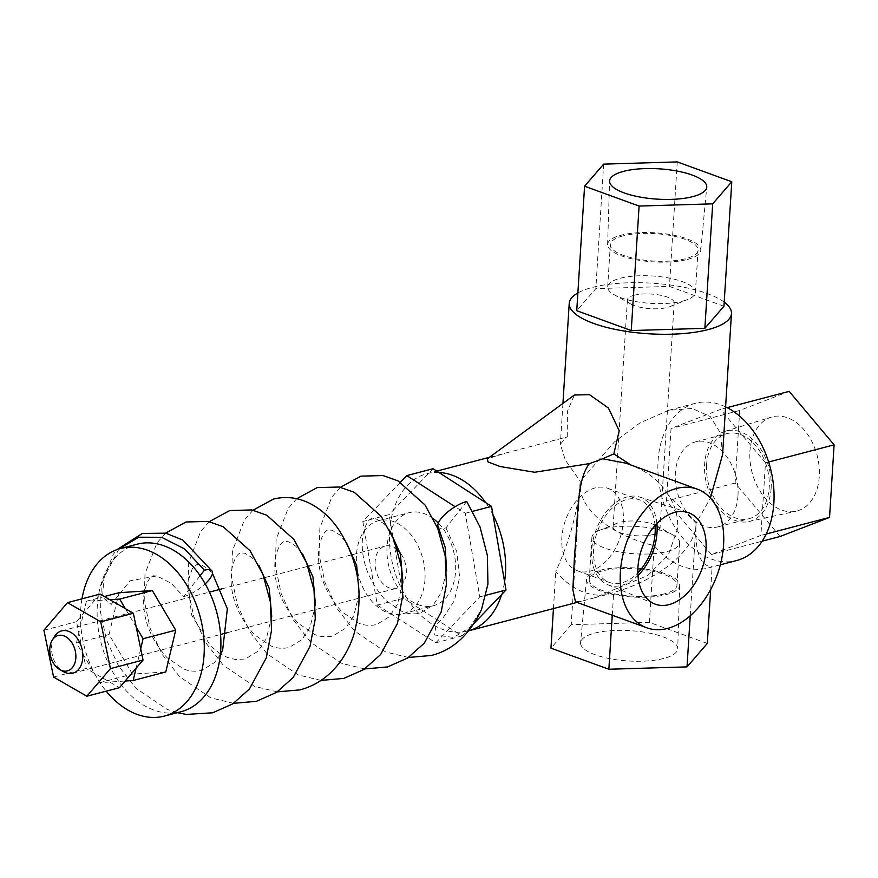 <?xml version="1.0" encoding="UTF-8"?>
<svg xmlns="http://www.w3.org/2000/svg" width="878" height="878" viewBox="0 0 878 878"><rect width="100%" height="100%" fill="white"/><g stroke="black" fill="none" stroke-linecap="round" stroke-linejoin="round"><path stroke-width="0.66" stroke-dasharray="4.39 3.29" d="M118.914 548.991L103.889 578.075L102.55 597.183L111.155 604.47L130.12 580.808L156.734 575.946L171.122 583.244L183.634 596.645L200.107 575.705M466.712 501.448L445.947 527.876A21.884 7.331 -34.6 0 1 438.155 526.811M183.634 596.645A21.884 7.331 145.4 0 0 205.2 583.859M445.947 527.876L456.747 551.417L459.633 577.285L454.453 600.53L442.984 618.002L435.982 624.993L434.654 634.981L453.619 637.417L469.818 627.441L481.462 609.628M400.478 482.209L362.834 521.51L389.064 514.64L403.562 598.247L409.389 602.001A81.281 56.159 -104.7 0 0 456.209 632.171A81.281 56.159 -104.7 0 0 466.416 631.348A81.281 56.159 -104.7 0 0 468.161 630.942A81.281 56.159 -104.7 0 0 468.764 630.777L468.161 630.942M433.041 468.709L393.454 510.063A81.281 56.159 -104.7 0 0 390.512 522.97A81.281 56.159 -104.7 0 0 389.645 531.234A81.281 56.159 -104.7 0 0 402.124 589.917A81.281 56.159 -104.7 0 0 409.389 602.001L462.037 635.924L474.296 623.117M362.834 521.51L377.331 605.118L403.562 598.247M501.634 594.571A81.281 56.159 -104.7 0 0 504.565 581.664M707.295 643.442L649.391 622.359L571.227 624.719L580.248 481.254C577.878 510.952 569.723 541.013 555.785 571.446A81.281 56.159 -104.7 0 0 609.551 593.857A81.281 56.159 -104.7 0 0 613.678 592.529C660.805 578.811 695.958 549.31 696.056 523.42C694.772 551.845 700.128 566.277 712.124 566.716A81.281 56.159 75.3 0 1 707.986 568.055A81.281 56.159 75.3 0 1 654.22 545.633C608.652 534.724 577.076 507.243 580.248 481.254L565.344 460.16L560.362 444.334L566.266 437.156L567.276 436.937L504.982 453.235L487.224 458.909M575.485 601.847L583.091 600.804L594.549 597.797L647.92 575.397L668.41 554.808L677.695 528.238C678.2 515.902 674.919 504.63 667.829 494.424L696.056 523.42L710.412 498.111M377.331 605.118L435.806 642.806L462.037 635.924M438.868 472.463A81.281 56.159 -104.7 0 0 428.662 473.286A81.281 56.159 -104.7 0 0 426.927 473.692A81.281 56.159 -104.7 0 0 393.454 510.063L389.064 514.64M435.806 642.806L479.783 596.875L465.285 513.268L455.111 506.716M433.337 518.678A48.081 33.221 -104.7 0 0 409.115 512.686A48.081 33.221 -104.7 0 0 387.055 546.72A48.081 33.221 -104.7 0 0 433.502 605.699A48.081 33.221 -104.7 0 0 455.561 571.666A48.081 33.221 -104.7 0 0 438.341 523.101M612.251 615.226L613.678 592.529M690.24 615.752L696.056 523.42M667.829 494.424C659.971 481.331 647.898 471.673 631.6 465.461L625.97 463.2M553.447 608.575L555.785 571.446M492.964 514.717A81.281 56.159 -104.7 0 0 485.688 502.633M571.227 624.719L550.956 648.173M479.783 596.875L486.094 595.218M465.285 513.268L472.792 511.303M424.963 579.689A48.081 33.221 -104.7 0 0 378.517 520.709A48.081 33.221 -104.7 0 0 356.457 554.753A48.081 33.221 -104.7 0 0 402.903 613.722A48.081 33.221 -104.7 0 0 424.963 579.689M710.686 589.456L712.124 566.716M663.79 658.423A48.663 15.178 -176.4 0 1 610.078 658.72A48.663 15.178 -176.4 0 1 580.567 642.597A48.663 15.178 -176.4 0 1 594.45 633.181A48.663 15.178 -176.4 0 1 647.723 632.808A48.663 15.178 -176.4 0 1 677.706 648.71A48.663 15.178 -176.4 0 1 663.79 658.423M724.207 302.153A81.281 25.352 3.6 0 0 592.441 287.402A81.281 25.352 3.6 0 0 577.867 292.956M567.276 436.937L567.407 411.299L574.399 395.012M630.964 465.022L631.6 465.461M649.391 622.359L654.22 545.633M397.504 549.869A21.884 15.124 -104.7 0 0 385.157 546.05A21.884 15.124 -104.7 0 0 375.115 561.547A21.884 15.124 -104.7 0 0 396.263 588.381A21.884 15.124 -104.7 0 0 406.294 572.895A21.884 15.124 -104.7 0 0 399.973 552.503M725.59 406.876A81.281 56.159 -104.7 0 0 695.354 403.309A81.281 56.159 -104.7 0 0 658.072 460.851A81.281 56.159 -104.7 0 0 736.587 560.548M599.861 570.349A46.666 14.564 -176.4 0 1 650.949 569.987A46.666 14.564 -176.4 0 1 679.693 585.242A46.666 14.564 -176.4 0 1 666.358 594.56A46.666 14.564 -176.4 0 1 614.852 594.834A46.666 14.564 -176.4 0 1 586.548 579.381A46.666 14.564 -176.4 0 1 599.861 570.349M722.594 454.541L720.476 433.084L710.269 416.534L692.16 408.457L668.806 410.278L639.963 422.911L614.49 441.864L580.248 481.254M723.944 306.257L669.431 286.404L595.833 288.632L576.747 310.702M656.887 523.562A46.666 30.434 110 0 0 639.612 497.025A46.666 30.434 110 0 0 627.166 496.882A46.666 30.434 110 0 0 593.199 539.608A46.666 30.434 110 0 0 607.686 584.704A46.666 30.434 110 0 0 621.602 585.385A46.666 30.434 110 0 0 637.977 575.485M54.491 636.517A21.884 15.124 -104.7 0 0 51.604 646.373A21.884 15.124 -104.7 0 0 63.754 671.813M711.399 554.49L666.479 501.02L671.044 428.464L720.531 409.367L765.462 462.838L760.897 535.404L711.399 554.49L762.148 541.188M664.426 593.857A43.955 13.708 -176.4 0 1 616.115 594.154A43.955 13.708 -176.4 0 1 589.248 579.689A43.955 13.708 -176.4 0 1 601.803 571.051A43.955 13.708 -176.4 0 1 650.104 570.755A43.955 13.708 -176.4 0 1 676.971 585.209A43.955 13.708 -176.4 0 1 664.426 593.857M603.669 164.131L595.833 288.632M677.267 161.914L669.431 286.404M655.076 525.516A43.955 28.667 110 0 0 639.425 499.834A43.955 28.667 110 0 0 627.002 499.461A43.955 28.667 110 0 0 594.889 540.244A43.955 28.667 110 0 0 609.343 582.432A43.955 28.667 110 0 0 621.767 582.805A43.955 28.667 110 0 0 637.845 572.829M727.138 407.644L720.531 409.367M780.037 536.502L735.116 483.032L739.682 410.465L789.168 391.368M739.682 410.465L671.044 428.464M735.116 483.032L666.479 501.02M768.645 462.004L765.462 462.838M766.209 534.011L760.897 535.404M604.459 528.721A43.955 13.708 -176.4 0 1 672.976 534.954A43.955 13.708 -176.4 0 1 679.638 542.889A43.955 13.708 -176.4 0 1 667.082 551.527A43.955 13.708 -176.4 0 1 618.77 551.823A43.955 13.708 -176.4 0 1 591.904 537.369A43.955 13.708 -176.4 0 1 599.509 530.334A43.955 13.708 -176.4 0 1 604.459 528.721M595.207 487.883A43.955 28.667 110 0 0 563.094 528.666A43.955 28.667 110 0 0 577.548 570.854A43.955 28.667 110 0 0 589.961 571.227A43.955 28.667 110 0 0 622.074 530.444A43.955 28.667 110 0 0 607.62 488.256A43.955 28.667 110 0 0 595.207 487.883M749.933 451.314A48.663 33.627 75.3 0 1 771.334 417.116A48.663 33.627 75.3 0 1 819.273 476.556A48.663 33.627 75.3 0 1 796.017 511.237A48.663 33.627 75.3 0 1 749.933 451.314M653.21 534.526A23.443 7.309 3.6 0 0 659.905 529.917A23.443 7.309 3.6 0 0 656.36 525.681A23.443 7.309 3.6 0 0 619.802 522.355A23.443 7.309 3.6 0 0 617.168 523.222A23.443 7.309 3.6 0 0 613.107 526.965A23.443 7.309 3.6 0 0 627.441 534.68A23.443 7.309 3.6 0 0 653.21 534.526M687.441 259.438A46.666 14.564 3.6 0 0 700.754 250.406A46.666 14.564 3.6 0 0 672.449 234.953A46.666 14.564 3.6 0 0 620.944 235.227A46.666 14.564 3.6 0 0 607.609 244.545A46.666 14.564 3.6 0 0 636.352 259.8A46.666 14.564 3.6 0 0 687.441 259.438M771.136 488.289A46.666 32.245 75.3 0 1 748.824 521.543A46.666 32.245 75.3 0 1 704.639 464.078A46.666 32.245 75.3 0 1 725.162 431.296A46.666 32.245 75.3 0 1 771.136 488.289M634.092 295.26A23.443 7.309 -176.4 0 1 659.861 295.107A23.443 7.309 -176.4 0 1 674.194 302.822A23.443 7.309 -176.4 0 1 670.144 306.565A23.443 7.309 -176.4 0 1 667.5 307.432A23.443 7.309 -176.4 0 1 630.953 304.106A23.443 7.309 -176.4 0 1 627.397 299.87A23.443 7.309 -176.4 0 1 634.092 295.26M622.886 235.93A43.955 13.708 3.6 0 0 610.331 244.578A43.955 13.708 3.6 0 0 637.198 259.032A43.955 13.708 3.6 0 0 685.509 258.736A43.955 13.708 3.6 0 0 698.065 250.098A43.955 13.708 3.6 0 0 671.198 235.633A43.955 13.708 3.6 0 0 622.886 235.93M706.581 464.78A43.955 30.368 75.3 0 1 726.743 433.666A43.955 30.368 75.3 0 1 769.205 487.586A43.955 30.368 75.3 0 1 749.033 518.7A43.955 30.368 75.3 0 1 706.581 464.78M682.843 301.066A43.955 13.708 3.6 0 0 687.792 299.453A43.955 13.708 3.6 0 0 695.398 292.418A43.955 13.708 3.6 0 0 668.531 277.964A43.955 13.708 3.6 0 0 620.219 278.26A43.955 13.708 3.6 0 0 607.664 286.908A43.955 13.708 3.6 0 0 614.326 294.832A43.955 13.708 3.6 0 0 682.843 301.066M737.981 495.774A43.955 30.368 75.3 0 1 717.82 526.888A43.955 30.368 75.3 0 1 675.369 472.968A43.955 30.368 75.3 0 1 695.53 441.853A43.955 30.368 75.3 0 1 737.981 495.774M136.211 627.057L125.334 608.652M136.101 668.202L140.71 648.787M53.58 677.037L86.198 668.487L119.463 687.683M100.092 594.077L76.518 621.69L83.344 654.714L99.862 682.667L125.148 681.032M43.9 630.239L76.518 621.69M109.882 599.729L86.373 601.254L104.361 596.546M86.373 601.254L76.452 643.047L83.344 654.714L86.198 668.487M99.862 682.667L132.468 674.117L165.788 671.955M81.994 598.829A86.593 59.836 -104.7 0 0 101.288 684.599A86.593 59.836 -104.7 0 0 106.205 691.162M118.991 592.705L109.07 634.498L132.468 674.117M76.452 643.047L109.07 634.498M137.045 544.217A86.593 59.836 -104.7 0 0 117.904 680.241A86.593 59.836 -104.7 0 0 180.967 711.74M156.734 575.946L153.42 575.792C154.517 576.012 148.119 573.861 144.102 593.418C141.621 616.071 149.238 637.45 166.93 657.578L183.37 668.784C188.836 671.264 194.916 671.824 201.6 670.452L214.441 662.605L220.345 654.593M390.051 531.003L383.115 523.189L376.036 518.843L372.009 518.47C373.106 518.689 366.708 516.549 362.691 536.096C360.21 558.748 367.827 580.139 385.519 600.256L401.959 611.461C407.425 613.952 413.505 614.512 420.189 613.129L433.26 605.041L441.535 592.035L446.617 570.656M402.903 582.136L397.536 604.152L389.305 616.751L376.475 624.598C369.792 625.97 363.711 625.421 358.235 622.93L341.805 611.725C324.103 591.596 316.497 570.217 318.977 547.565C322.994 528.007 329.393 530.158 328.295 529.939L332.323 530.301L339.402 534.647L346.338 542.472M359.179 593.594L353.823 615.61L345.592 628.209L332.762 636.056C326.067 637.439 319.987 636.879 314.522 634.388L298.092 623.182C280.389 603.065 272.773 581.675 275.253 559.023C279.27 539.465 285.668 541.616 284.571 541.397L288.599 541.77L295.677 546.116L302.614 553.93M315.465 605.063L310.11 627.079L301.878 639.678L289.038 647.525C282.354 648.897 276.274 648.348 270.797 645.857L254.368 634.651C236.665 614.523 229.059 593.144 231.54 570.491C235.556 550.934 241.955 553.085 240.857 552.866L244.885 553.228L251.964 557.574L258.9 565.399M271.741 616.521L266.385 638.536L258.154 651.136L245.324 658.983L235.48 659.565L227.084 657.315L220.663 654.033M220.411 653.89L210.654 646.109L191.602 615.006L187.826 581.949L192.304 568.615L197.144 564.324L201.161 564.697L208.251 569.043L212.476 573.345M408.457 657.479L385.607 651.97L354.569 630.964L337.053 608.542L324.948 582.312L319.065 554.611L319.866 527.843L331.884 496.992L340.466 487.268M364.732 668.937L341.893 663.439L310.856 642.433L293.34 620L281.234 593.769L275.352 566.069L276.153 539.301L288.171 508.45L296.742 498.726M321.019 680.406L298.18 674.897L267.131 653.89L249.626 631.469L237.51 605.238L231.627 577.537L232.44 550.769L244.457 519.919L253.029 510.195M277.294 691.864L254.455 686.366L223.418 665.359L205.902 642.926L193.797 616.696L187.914 588.995L188.715 562.227L200.733 531.377L209.304 521.653M233.581 703.333L210.742 697.823L179.694 676.817L162.189 654.395L150.072 628.165L144.201 600.464L145.002 573.696L157.019 542.845L165.591 533.122M177.312 712.695L167.018 709.292L135.98 688.286L118.464 665.853L106.359 639.623L100.476 611.922L101.277 585.154L113.295 554.303L116.906 549.661M577 602.396L583.091 600.804M594.549 597.797L609.551 593.857M426.927 473.692L436.772 471.113M489.397 457.317L504.982 453.235M551.669 440.986L566.266 437.156M378.517 520.709L409.115 512.686M402.903 613.722L433.502 605.699M562.941 403.408L560.362 444.334M707.986 568.055L720.333 564.817M679.693 585.242L677.706 648.71M586.548 579.381L580.567 642.597M639.612 497.025L687.858 512.467M607.686 584.704L654.571 603.899M61.647 630.876L209.447 592.123M221.794 588.886L264.19 577.768M265.507 577.428L307.915 566.31M309.221 565.959L351.628 554.841M352.945 554.501L385.157 546.05M72.742 673.217L220.554 634.454M227.512 632.632L396.263 588.381M668.806 410.278L695.354 403.309M679.638 542.889L676.971 585.209M591.904 537.369L589.248 579.689M577.548 570.854L609.343 582.432M607.62 488.256L639.425 499.834M656.36 525.681L672.976 534.954M617.168 523.222L599.509 530.334M700.754 250.406L706.735 187.19M607.609 244.545L609.595 181.077M748.824 521.543L796.017 511.237M725.162 431.296L771.334 417.116M674.194 302.822L659.905 529.917M627.397 299.87L613.107 526.965M670.144 306.565L687.792 299.453M630.953 304.106L614.326 294.832M695.398 292.418L698.065 250.098M607.664 286.908L610.331 244.578M717.82 526.888L749.033 518.7M695.53 441.853L726.743 433.666"/><path stroke-width="1.32" d="M106.205 691.162A86.593 59.836 -104.7 0 0 164.351 716.086L180.967 711.74A86.593 59.836 -104.7 0 0 200.107 575.705L204.409 570.228L184.49 548.849L161.596 537.303L138.68 537.215L118.914 548.991M446.617 570.656L445.234 547.488L438.155 526.811A21.884 7.331 -34.6 0 1 446.2 513.279A21.884 7.331 -34.6 0 1 466.712 501.448L480.025 526.954L487.378 555.5L487.938 584.122L481.462 609.628C469.587 634.805 452.861 650.082 431.296 655.471L408.457 657.479M205.2 583.859A21.884 7.331 145.4 0 0 212.147 571.194A21.884 7.331 145.4 0 0 204.409 570.228M577 602.396L468.753 630.777A81.281 56.159 -104.7 0 0 501.634 594.571L506.013 589.994L504.565 581.664A81.281 56.159 -104.7 0 0 505.443 573.4A81.281 56.159 -104.7 0 0 492.964 514.717L491.515 506.386L485.688 502.633A81.281 56.159 -104.7 0 0 438.868 472.463L433.041 468.709L406.81 475.591L400.478 482.209M697.22 489.134L625.97 463.2L602.67 458.766L613.821 453.882L619.231 430.725L608.421 408.04L589.522 394.683L574.399 395.012L487.224 458.909L488.058 461.949L500.043 466.514L534.625 472.254L589.511 463.606C576.55 479.355 578.218 517.372 574.519 555.291L572.851 589.709L575.485 601.847L646.735 627.781A73.774 48.103 110 0 0 667.576 628.418A73.774 48.103 110 0 0 721.486 559.966A73.774 48.103 110 0 0 697.22 489.134A73.774 48.103 110 0 0 676.378 488.508A73.774 48.103 110 0 0 622.469 556.959A73.774 48.103 110 0 0 646.735 627.781M455.111 506.716L406.81 475.591M438.341 523.101A48.081 33.221 -104.7 0 0 433.337 518.678M553.447 608.575L550.956 648.173L608.86 669.245L612.251 615.226M608.86 669.245L687.024 666.885L690.24 615.752M589.511 463.606L602.67 458.766M504.565 581.664L492.964 514.717M474.296 623.117L501.634 594.571M486.094 595.218L506.013 589.994M485.688 502.633L438.868 472.463M472.792 511.303L491.515 506.386M687.024 666.885L707.295 643.442L710.686 589.456M577.867 292.956A81.281 25.352 3.6 0 0 569.229 303.371A81.281 25.352 3.6 0 0 618.913 330.117A81.281 25.352 3.6 0 0 708.25 329.557A81.281 25.352 3.6 0 0 731.462 313.589A81.281 25.352 3.6 0 0 724.207 302.153M613.821 453.882L631.6 465.461M674.886 512.313A48.663 31.74 110 0 0 639.447 556.871A48.663 31.74 110 0 0 654.571 603.899A48.663 31.74 110 0 0 669.08 604.613A48.663 31.74 110 0 0 704.76 558.847A48.663 31.74 110 0 0 687.858 512.467A48.663 31.74 110 0 0 674.886 512.313M399.973 552.503A21.884 15.124 -104.7 0 0 397.504 549.869M720.333 564.817L736.587 560.548A81.281 56.159 -104.7 0 0 773.869 503.017A81.281 56.159 -104.7 0 0 725.59 406.876M710.412 498.111L722.594 454.541L731.462 313.589M704.858 328.328L723.944 306.257L731.78 181.757L677.267 161.914L603.669 164.131L584.583 186.213L576.747 310.702L631.26 330.556L704.858 328.328L712.695 203.839L731.78 181.757M637.977 575.485A46.666 30.434 110 0 0 656.887 523.562M59.945 669.705L63.754 671.813A21.884 15.124 -104.7 0 0 72.742 673.217A21.884 15.124 -104.7 0 0 82.784 657.721A21.884 15.124 -104.7 0 0 61.647 630.876A21.884 15.124 -104.7 0 0 54.491 636.517L52.219 640.216A18.273 12.621 -104.7 0 0 49.805 648.458A18.273 12.621 -104.7 0 0 59.945 669.705A18.273 12.621 -104.7 0 0 75.837 657.929A18.273 12.621 -104.7 0 0 67.343 637.757A18.273 12.621 -104.7 0 0 52.219 640.216M584.583 186.213L639.096 206.056L712.695 203.839M639.096 206.056L631.26 330.556M637.845 572.829A43.955 28.667 110 0 0 655.076 525.516M768.645 462.004L834.1 444.839L789.168 391.368L727.138 407.644M834.1 444.839L829.534 517.405L780.037 536.502L762.148 541.188M829.534 517.405L766.209 534.011M623.512 171.364A48.663 15.178 3.6 0 0 609.595 181.077A48.663 15.178 3.6 0 0 639.579 196.979A48.663 15.178 3.6 0 0 692.852 196.606A48.663 15.178 3.6 0 0 706.735 187.19A48.663 15.178 3.6 0 0 677.223 171.067A48.663 15.178 3.6 0 0 623.512 171.364M110.43 668.63L143.037 660.069L133.357 613.272L100.092 594.077L67.485 602.637L43.9 630.239L53.58 677.037L86.845 696.232L110.43 668.63L100.74 621.822L133.357 613.272M86.845 696.232L119.463 687.683L143.037 660.069M140.71 648.787L143.092 638.723L136.211 627.057M100.74 621.822L67.485 602.637M125.148 681.032L133.182 680.505L136.101 668.202M143.092 638.723L175.71 630.163L152.311 590.543L118.991 592.705L104.361 596.546M125.334 608.652L119.693 599.092L152.311 590.543M133.182 680.505L165.788 671.955L175.71 630.163M119.693 599.092L109.882 599.729M164.351 716.086A86.593 59.836 -104.7 0 0 183.491 580.062A86.593 59.836 -104.7 0 0 120.429 548.574A86.593 59.836 -104.7 0 0 81.994 598.829M200.107 575.705A86.593 59.836 -104.7 0 0 137.045 544.217L120.429 548.574M390.051 531.003L400.379 554.018L402.903 582.136M346.338 542.472L356.666 565.476L359.179 593.594M302.614 553.93L312.952 576.945L315.465 605.063M258.9 565.399L269.228 588.403L271.741 616.521M212.476 573.345L227.336 608.805L222.672 650.005L220.345 654.593M340.466 487.268L360.913 476.139L382.995 475.547L397.964 480.837L424.985 504.938L437.793 528.556L445.179 555.818L446.419 584.43L441.162 611.999L424.326 643.113L407.644 658.006L387.571 666.929L364.732 668.937M296.742 498.726L317.188 487.608L339.27 487.016L354.251 492.306L381.261 516.407L394.079 540.025L401.455 567.287L402.695 595.888L397.449 623.457L380.602 654.571L363.92 669.475L343.858 678.398L321.019 680.406M253.029 510.195L273.475 499.066C286.206 496.004 298.564 497.574 310.527 503.763C320.964 509.262 329.974 517.296 337.547 527.865C359.025 560.032 364.425 595.723 353.735 634.926C349.938 646.68 344.33 657.051 336.889 666.04C326.89 677.959 314.642 685.905 300.144 689.856L277.294 691.864M209.304 521.653L229.751 510.535L251.832 509.942L266.813 515.232L293.823 539.333L306.641 562.952L314.017 590.214L315.268 618.814L310.011 646.384L293.164 677.498L276.493 692.402L256.42 701.324L233.581 703.333M165.591 533.122L186.037 521.993L208.119 521.4L223.1 526.69L250.109 550.791L262.917 574.41L270.303 601.671L271.543 630.283L266.297 657.852L249.451 688.967L232.769 703.86L212.706 712.782L186.334 714.429L177.312 712.695M116.906 549.661L142.324 533.462L165.854 533.176L182.876 540.102L212.147 571.194M436.772 471.113L489.397 457.317M569.229 303.371L562.941 403.408M209.447 592.123L221.794 588.886M264.19 577.768L265.507 577.428M307.915 566.31L309.221 565.959M351.628 554.841L352.945 554.501M220.554 634.454L227.512 632.632"/></g></svg>
